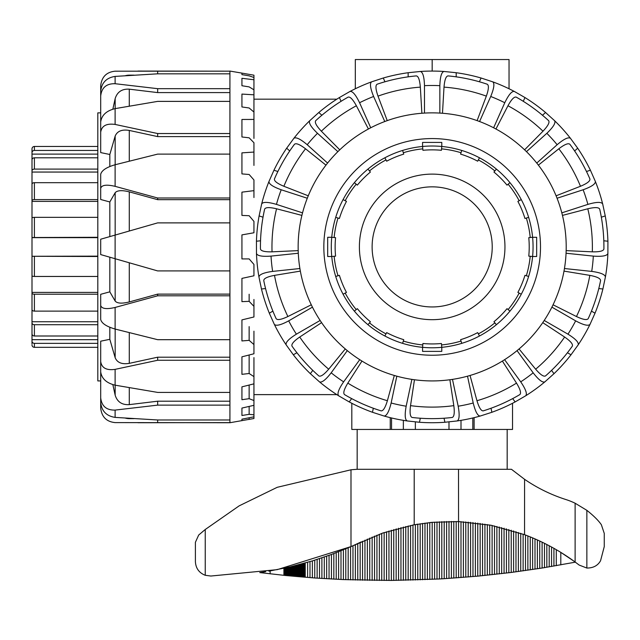 <?xml version="1.0" encoding="UTF-8"?>
<svg xmlns="http://www.w3.org/2000/svg" width="640" height="640" viewBox="0 0 640 640"><rect width="100%" height="100%" fill="white"/><g stroke="black" fill="none" stroke-linecap="round" stroke-linejoin="round"><path stroke-width="0.96" d="M448.984 421.92L448.984 429.448M474.104 417.656L474.104 429.448L512.536 429.448L512.536 403.288M351.816 403.288L351.816 429.448L390.248 429.448L390.248 417.656M403.352 420.344L403.352 429.448M253.944 394.624L336.816 394.624M336.816 99.176L253.944 99.176M415.36 421.92L415.36 429.448M391.544 417.968L391.544 429.448M509.04 88.76L509.04 59.544L355.312 59.544L355.312 88.76M432.176 59.544L432.176 71.072M472.808 417.968L472.808 429.448M461 420.344L461 429.448M414.464 379.76L410.528 405.64C409.616 412.848 410.152 416.792 412.152 417.472A171.744 171.744 0 0 0 452.192 417.472C454.192 416.792 454.736 412.848 453.816 405.64L449.88 379.76M432.176 380.928A134.032 134.032 0 0 0 566.208 246.896A134.032 134.032 0 0 0 432.176 112.864A134.032 134.032 0 0 0 298.144 246.896A134.032 134.032 0 0 0 432.176 380.928M323.84 246.896A108.328 108.328 0 0 1 432.176 138.568A108.328 108.328 0 0 1 540.504 246.896A108.328 108.328 0 0 1 432.176 355.232A108.328 108.328 0 0 1 323.84 246.896M260.536 240.784L256.44 241.216L256.472 253.48A175.824 175.824 0 0 0 258.944 276.992L261.464 288.992A175.824 175.824 0 0 0 269.32 313.184L274.336 324.376A175.824 175.824 0 0 0 286.16 344.848C285.44 342.408 288.848 338.848 296.384 334.168A161.416 161.416 0 0 1 288.696 320.856C280.88 325.048 276.096 326.216 274.336 324.376M298.192 250.624L272.04 251.832C264.776 251.992 260.912 251.04 260.44 248.976A171.744 171.744 0 0 1 264.632 209.16C265.512 207.24 269.496 207.12 276.568 208.784L301.896 215.4M566.152 250.624L592.304 251.832C599.568 251.992 603.432 251.04 603.904 248.976A171.744 171.744 0 0 0 599.72 209.16C598.832 207.24 594.856 207.12 587.784 208.784L562.456 215.4M493.624 127.784L504.776 102.736C508.64 94.752 511.824 90.984 514.328 91.448A175.824 175.824 0 0 0 492.728 81.832L481.072 78.008A175.824 175.824 0 0 0 456.192 72.72L443.992 71.472A175.824 175.824 0 0 0 420.352 71.472C422.824 72.072 424.208 76.8 424.488 85.664A161.416 161.416 0 0 1 439.856 85.664C440.144 76.8 441.52 72.072 443.992 71.472M536.76 163.072L557.136 144.728C563.912 139.008 568.352 136.864 570.448 138.296A175.824 175.824 0 0 0 554.632 120.728L545.544 112.504A175.824 175.824 0 0 0 524.96 97.552L514.328 91.448A175.824 175.824 0 0 1 515.12 91.864M561.808 212.856L587.888 204.384C596.408 201.912 601.336 201.76 602.672 203.928A175.824 175.824 0 0 0 595.36 181.448L590.408 170.232A175.824 175.824 0 0 0 577.688 148.2L570.448 138.296M544.216 320.464L567.96 334.168C575.496 338.848 578.904 342.408 578.192 344.848A175.824 175.824 0 0 0 590.008 324.376L595.024 313.184A175.824 175.824 0 0 0 602.888 288.992L605.408 276.992A175.824 175.824 0 0 0 607.88 253.48L607.912 241.216A175.824 175.824 0 0 0 605.248 215.92L602.672 203.928A175.824 175.824 0 0 1 602.888 204.808M504.608 359.672L520.728 381.856C525.704 389.192 527.376 393.832 525.728 395.768A175.824 175.824 0 0 0 544.848 381.88L553.984 373.696A175.824 175.824 0 0 0 571.008 354.792L578.192 344.848M452.48 379.384L458.176 406.208C459.744 414.936 459.384 419.848 457.088 420.952A175.824 175.824 0 0 0 480.208 416.04L491.88 412.28A175.824 175.824 0 0 0 515.12 401.928L525.728 395.768M396.832 376.184L391.136 403.008C389.016 411.624 386.68 415.96 384.136 416.04A175.824 175.824 0 0 0 407.264 420.952L419.456 422.264A175.824 175.824 0 0 0 444.896 422.264L457.088 420.952M407.264 420.952C404.968 419.848 404.6 414.936 406.168 406.208A161.416 161.416 0 0 1 391.136 403.008M361.96 361.072L347.832 383.112C344.064 389.32 342.96 393.144 344.504 394.584A171.744 171.744 0 0 0 381.08 410.864C383.184 411.056 385.288 407.672 387.384 400.72L394.312 375.472M373.32 408.24L372.464 412.28L384.136 416.04M411.872 379.384L406.168 406.208M339.384 396.248A175.824 175.824 0 0 1 338.624 395.768C336.976 393.832 338.64 389.192 343.624 381.856A161.416 161.416 0 0 1 331.184 372.816C325.744 379.824 321.848 382.848 319.496 381.88A175.824 175.824 0 0 0 338.624 395.768L349.224 401.928A175.824 175.824 0 0 0 372.464 412.28M347.304 350.64L331.184 372.816M321.592 322.64L299.728 337.032C293.752 341.176 291.184 344.216 292.016 346.16A171.744 171.744 0 0 0 318.808 375.912C320.656 376.944 323.944 374.704 328.688 369.2L345.288 348.952M312.784 370.36L310.36 373.696L319.496 381.88M359.736 359.672L343.624 381.856M312.448 307.144L288.696 320.856M300.344 271.112L274.512 275.368C267.376 276.728 263.792 278.456 263.76 280.568A171.744 171.744 0 0 0 276.136 318.648C277.4 320.336 281.32 319.632 287.888 316.536L311.288 304.792M272.888 311.128L269.32 313.184M320.136 320.464L296.384 334.168M258.944 276.992C259.28 274.472 263.84 272.6 272.632 271.4A161.416 161.416 0 0 1 271.024 256.104C262.176 256.752 257.328 255.88 256.472 253.48A175.824 175.824 0 0 0 258.944 276.992M298.296 253.24L271.024 256.104M299.896 268.528L272.632 271.4M261.68 203.928C263.016 201.76 267.944 201.912 276.456 204.384A161.416 161.416 0 0 1 281.208 189.768C272.864 186.76 268.792 183.984 268.984 181.448A175.824 175.824 0 0 0 261.68 203.928L259.096 215.92A175.824 175.824 0 0 0 256.44 241.216M307.288 198.24L281.208 189.768M325.968 165.136L305.52 148.784C299.736 144.392 296.056 142.888 294.464 144.28A171.744 171.744 0 0 0 274.448 178.952C274.032 181.024 277.176 183.464 283.88 186.272L308.264 195.808M277.864 171.504L273.944 170.232L268.984 181.448M302.536 212.856L276.456 204.384M293.896 138.296C296 136.864 300.432 139.008 307.216 144.728A161.416 161.416 0 0 1 317.496 133.304C311.104 127.16 308.504 122.968 309.712 120.728A175.824 175.824 0 0 0 293.896 138.296L286.664 148.2A175.824 175.824 0 0 0 273.944 170.232M337.872 151.648L317.496 133.304M368.408 129.008L356.376 105.752C352.88 99.384 350.128 96.512 348.112 97.136A171.744 171.744 0 0 0 315.72 120.672C314.504 122.4 316.384 125.904 321.36 131.2L339.76 149.824M321.872 115.256L318.808 112.504L309.712 120.728M327.592 163.072L307.216 144.728M349.224 91.864A175.824 175.824 0 0 1 350.024 91.448C352.528 90.984 355.712 94.752 359.576 102.736A161.416 161.416 0 0 1 373.616 96.48C370.272 88.264 369.6 83.384 371.616 81.832A175.824 175.824 0 0 0 350.024 91.448L339.384 97.552A175.824 175.824 0 0 0 318.808 112.504M384.768 121.528L373.616 96.48M421.872 113.264L420.336 87.128C419.736 79.888 418.384 76.144 416.288 75.896A171.744 171.744 0 0 0 377.128 84.216C375.312 85.296 375.608 89.272 378 96.128L387.232 120.624M384.952 81.776L383.272 78.008L371.616 81.832M370.728 127.784L359.576 102.736M420.352 71.472L408.152 72.72A175.824 175.824 0 0 0 383.272 78.008M408.152 76.848L408.152 72.72M424.488 113.088L424.488 85.664M492.728 81.832C494.744 83.384 494.08 88.264 490.728 96.48A161.416 161.416 0 0 1 504.776 102.736M479.4 81.776L481.072 78.008M442.48 113.264L444.008 87.128C444.608 79.888 445.96 76.144 448.056 75.896A171.744 171.744 0 0 1 487.216 84.216C489.032 85.296 488.744 89.272 486.344 96.128L477.112 120.624M479.576 121.528L490.728 96.48M553.984 120.104A175.824 175.824 0 0 1 554.632 120.728C555.84 122.968 553.248 127.16 546.848 133.304A161.416 161.416 0 0 1 557.136 144.728M542.48 115.256L545.544 112.504M495.944 129.008L507.968 105.752C511.464 99.384 514.224 96.512 516.24 97.136A171.744 171.744 0 0 1 548.632 120.672C549.848 122.4 547.968 125.904 542.992 131.2L524.592 149.824M526.472 151.648L546.848 133.304M480.208 416.04C477.664 415.96 475.336 411.624 473.216 403.008A161.416 161.416 0 0 1 458.176 406.208M444.032 418.232L444.896 422.264M467.512 376.184L473.216 403.008M595.36 181.448C595.56 183.984 591.48 186.76 583.136 189.768A161.416 161.416 0 0 1 587.888 204.384M586.48 171.504L590.408 170.232M538.376 165.136L558.824 148.784C564.608 144.392 568.296 142.888 569.888 144.28A171.744 171.744 0 0 1 589.904 178.952C590.312 181.024 587.168 183.464 580.472 186.272L556.08 195.808M557.064 198.24L583.136 189.768M607.88 253.48C607.024 255.88 602.168 256.752 593.328 256.104A161.416 161.416 0 0 1 591.72 271.4C600.504 272.6 605.064 274.472 605.408 276.992A175.824 175.824 0 0 0 607.88 253.48M603.808 240.784L607.912 241.216M566.056 253.24L593.328 256.104M590.008 324.376C588.256 326.216 583.464 325.048 575.648 320.856A161.416 161.416 0 0 1 567.96 334.168M591.456 311.128L595.024 313.184M590.592 313.224A171.744 171.744 0 0 1 588.208 318.648C586.944 320.336 583.024 319.632 576.456 316.536L553.056 304.792M551.904 307.144L575.648 320.856M545.544 381.296A175.824 175.824 0 0 1 544.848 381.88C542.496 382.848 538.6 379.824 533.16 372.816A161.416 161.416 0 0 1 520.728 381.856M551.56 370.36L553.984 373.696M542.752 322.64L564.624 337.032C570.592 341.176 573.16 344.216 572.328 346.16A171.744 171.744 0 0 1 545.536 375.912C543.696 376.944 540.4 374.704 535.656 369.2L519.056 348.952M517.048 350.64L533.16 372.816M286.16 344.848L293.344 354.792A175.824 175.824 0 0 0 310.36 373.696M588.208 318.648A171.744 171.744 0 0 0 600.584 280.568C600.552 278.456 596.968 276.728 589.832 275.368L564 271.112M502.384 361.072L516.512 383.112C520.28 389.32 521.392 393.144 519.84 394.584A171.744 171.744 0 0 1 483.264 410.864C481.16 411.056 479.064 407.672 476.968 400.72L470.04 375.472M491.024 408.24L491.88 412.28M420.312 418.232L419.456 422.264M512.696 398.592L515.12 401.928M351.648 398.592L349.224 401.928M567.432 352.728L571.008 354.792M296.912 352.728L293.344 354.792M564.448 268.528L591.72 271.4M598.784 288.56L602.888 288.992M265.56 288.56L261.464 288.992M601.328 217.192L605.248 215.92M263.016 217.192L259.096 215.92M574.624 150.96L577.688 148.2M289.728 150.96L286.664 148.2M523.288 101.312L524.96 97.552M341.064 101.312L339.384 97.552M439.856 113.088L439.856 85.664M456.192 76.848L456.192 72.72M100.696 361.576L100.696 371.864C101.68 378.64 106.488 383.072 115.112 385.176L115.112 369.36C106.488 370.568 101.68 367.976 100.696 361.576L100.696 341.2L109.824 339.312L109.824 327.296M100.696 308.344L100.696 294.304L109.824 291.84L109.824 257.2M241.936 420.68L241.936 419.176L253.944 416.832L253.944 418.512L229.928 422.728L115.112 422.6C106.488 421.744 101.68 416.896 100.696 408.048L100.696 380.928L97.816 380.928L97.816 112.864L100.696 112.864L100.696 85.744C101.68 76.904 106.488 72.048 115.112 71.192L229.928 71.168L137.984 71.072M125.328 75.712A14.416 14.416 0 0 1 129.28 75.152L134.024 75.152M129.28 418.344L129.28 418.64A14.416 14.416 0 0 1 125.328 418.088M253.944 416.832L253.944 414.8L249.144 414.328L241.936 415.496L241.936 408.072L253.944 405.32L253.944 400.544L249.144 398.68L241.936 399.712L241.936 386.848L253.944 383.848L253.944 376.632L249.144 373.496L241.936 374.336L241.936 356.824L253.944 353.768L253.944 344.568L249.144 340.352L241.936 340.944L241.936 319.896L253.944 316.976L253.944 306.368L249.144 301.344L241.936 301.648L241.936 278.384L253.944 275.784L253.944 264.432L249.144 258.912L241.936 258.912L241.936 234.888L253.944 232.768L253.944 221.4L249.144 215.72L241.936 215.416L241.936 192.152L253.944 190.648L253.944 197.544M229.928 422.728L229.928 71.168M115.112 76.408C106.488 77.736 101.68 82.664 100.696 91.184L100.696 95.936C101.68 87.592 106.488 83.512 115.112 83.712L115.112 76.408L157.656 73.824L157.656 71.168M100.696 122.016L100.696 95.936M229.928 92.592L157.656 92.592L129.28 89.168C121.968 88.76 117.264 91.904 115.16 98.6L112.848 109.168M157.656 92.592L157.656 88.672L115.112 83.712M115.112 108.624C106.488 110.72 101.68 115.16 100.696 121.936L100.696 132.224C101.68 125.824 106.488 123.232 115.112 124.44L115.112 108.624L157.656 101.384L229.928 101.384M229.928 136.6L157.656 136.6L129.28 130.44C121.968 129.224 117.264 131.104 115.16 136.08L109.824 154.48L100.696 152.6L100.696 132.224M157.656 136.6L157.656 133.536L115.112 124.44M115.112 164.752C106.488 167.248 101.68 170.432 100.696 174.296L100.696 188.344C101.68 184.992 106.488 184.328 115.112 186.344L115.112 164.752L157.656 154.112L229.928 154.112M229.928 199.672L157.656 199.672L129.28 191.856C121.968 190.04 117.264 190.328 115.16 192.728L109.824 201.96L100.696 199.496L100.696 188.344M157.656 199.672L157.656 198L115.112 186.344M100.696 199.496L100.696 185.448M115.112 235.08L100.696 239.216L100.696 254.584L115.112 258.72L115.112 235.08L157.656 222.88L229.928 222.88M229.928 270.92L157.656 270.92L115.112 258.72M115.112 307.456C106.488 309.472 101.68 308.8 100.696 305.456L100.696 319.496C101.68 323.36 106.488 326.544 115.112 329.048L115.112 307.456L157.656 295.8L229.928 295.8M109.824 291.84L115.16 301.072C117.264 303.464 121.968 303.76 129.28 301.944L157.656 294.12L157.656 295.8M100.696 294.304L100.696 305.456M229.928 339.688L157.656 339.688L115.112 329.048M115.112 369.36L157.656 360.264L229.928 360.264M109.824 339.312L115.16 357.712C117.264 362.688 121.968 364.568 129.28 363.352L157.656 357.2L157.656 360.264M229.928 392.408L157.656 392.408L115.112 385.176M115.112 410.088C106.488 410.28 101.68 406.208 100.696 397.864L100.696 402.616C101.68 411.136 106.488 416.056 115.112 417.392L115.112 410.088L157.656 405.128L229.928 405.128M112.848 384.632L115.16 395.192C117.264 401.896 121.968 405.04 129.28 404.632L157.656 401.208L157.656 405.128M100.696 371.784L100.696 397.864M229.928 419.976L157.656 419.976L115.112 417.392M137.984 422.728L229.928 422.632M157.656 419.976L157.656 422.632M249.144 301.344L249.144 294.248M253.944 299.456L253.944 306.368M249.144 340.352L249.144 326.616M253.944 331.184L253.944 344.568M249.144 373.496L249.144 354.992M253.944 357.608L253.944 376.632M249.144 398.68L249.144 385.048M253.944 383.848L253.944 400.544M249.144 414.328L249.144 406.424M253.944 405.32L253.944 414.8M249.144 419.456L249.144 417.776M241.936 73.12L253.944 75.192L253.944 77.488L249.144 75.848L241.936 74.624L241.936 73.112L229.928 71.072M241.936 78.304L253.944 79.752L253.944 89.832L249.144 86.896L241.936 85.728L241.936 78.304M241.936 94.08L253.944 94.816L253.944 112.048L249.144 107.992L241.936 106.952L241.936 94.08M253.944 190.648L253.944 179.96L249.144 174.496L241.936 173.904L241.936 152.856L253.944 152.064L253.944 142.728L249.144 137.816L241.936 136.976L241.936 119.464L253.944 119.432L253.944 138.416M253.944 152.064L253.944 165.424M253.944 119.432L253.944 112.048M253.944 94.816L253.944 89.832M253.944 79.752L253.944 77.488M157.656 401.208L229.928 401.208M157.656 357.2L229.928 357.2M157.656 294.12L229.928 294.12M229.928 88.672L157.656 88.672M157.656 73.824L229.928 73.824M229.928 133.536L157.656 133.536M229.928 198L157.656 198M109.824 236.592L109.824 201.96M109.824 166.504L109.824 154.48M590.408 323.568A175.824 175.824 0 0 1 577.688 345.6M607.912 252.584A175.824 175.824 0 0 1 605.408 276.992M97.816 324.704L34.4 324.704A2.4 1.856 180 0 1 32 322.848L32 237.52L97.816 237.288M97.816 256.504L32 256.28L97.816 256.144M32 256.28L32 275.752A2.4 0.704 0 0 0 34.4 276.456L97.816 276.456M97.816 294.208L34.4 294.208A2.4 1.128 180 0 1 32 293.08L32 292.408L97.816 292.408M32 293.08L32 309.584A2.4 1.528 0 0 0 34.4 311.12L97.816 311.12M32 322.848L32 333.88A2.4 2.12 0 0 0 34.4 336L97.816 336M97.816 343.36L34.4 343.36A2.4 2.296 180 0 1 32 341.064L32 332.608M34.4 343.36L34.4 347.328A2.4 2.392 0 0 1 32 344.936A2.4 2.392 -0 0 0 34.4 347.328L97.816 347.328M32 321.744L97.816 321.744M32 339.68L97.816 339.68M32 341.064L32 343.936M97.816 146.472L34.4 146.472A2.4 2.392 180 0 0 32 148.864L32 152.736A2.4 2.296 0 0 1 34.4 150.44L97.816 150.44M97.816 237.656L32 237.656L32 150.296M32 154.112L97.816 154.112M97.816 157.792L34.4 157.792A2.4 2.12 180 0 0 32 159.92L32 170.944A2.4 1.856 0 0 1 34.4 169.096L97.816 169.096M32 172.056L97.816 172.056M97.816 182.68L34.4 182.68A2.4 1.528 180 0 0 32 184.208L32 200.72A2.4 1.128 0 0 1 34.4 199.592L97.816 199.592M97.816 201.392L32 201.392L32 200.72M97.816 217.344L34.4 217.344A2.4 0.704 180 0 0 32 218.048L32 237.52M432.176 306.952A60.048 60.048 0 0 0 492.224 246.896A60.048 60.048 0 0 0 432.176 186.848A60.048 60.048 0 0 0 372.12 246.896A60.048 60.048 0 0 0 432.176 306.952M432.176 319.68A72.784 72.784 0 0 0 504.952 246.896A72.784 72.784 0 0 0 432.176 174.12A72.784 72.784 0 0 0 359.392 246.896A72.784 72.784 0 0 0 432.176 319.68M432.176 146.016A100.888 100.888 0 0 1 441.784 146.472L441.416 150.296A97.04 97.04 0 0 0 422.928 150.296L422.568 146.472A100.888 100.888 0 0 1 432.176 146.016M441.784 143.496L441.784 146.472A100.888 100.888 0 0 1 479.48 157.792L477.68 161.192A97.04 97.04 0 0 0 460.6 154.112L461.728 150.44A100.888 100.888 0 0 0 441.784 146.472L441.784 142.416L422.568 142.416L422.568 146.472A100.888 100.888 0 0 0 402.616 150.44L403.744 154.112A97.04 97.04 0 0 0 386.664 161.192L384.864 157.792A100.888 100.888 0 0 1 422.568 146.472L422.568 143.496M496.392 169.096A100.888 100.888 0 0 1 509.976 182.68L507.016 185.128A97.04 97.04 0 0 0 493.944 172.056L496.392 169.096A100.888 100.888 0 0 0 479.48 157.792A100.888 100.888 0 0 1 496.392 169.096M521.28 199.592A100.888 100.888 0 0 1 528.632 217.344L524.96 218.472A97.04 97.04 0 0 0 517.88 201.392L521.28 199.592A100.888 100.888 0 0 0 509.976 182.68A100.888 100.888 0 0 1 521.28 199.592L519.16 200.72A98.48 98.48 0 0 0 508.128 184.208M535.576 256.504L532.6 256.504A100.888 100.888 0 0 1 521.28 294.208L517.88 292.408A97.04 97.04 0 0 0 524.96 275.328L528.632 276.456A100.888 100.888 0 0 0 532.6 256.504L536.664 256.504L536.664 237.288L532.6 237.288A100.888 100.888 0 0 1 532.6 256.504L528.776 256.144A97.04 97.04 0 0 0 528.776 237.656L532.6 237.288A100.888 100.888 0 0 0 528.632 217.344A100.888 100.888 0 0 1 532.6 237.288L535.576 237.288M509.976 311.12A100.888 100.888 0 0 1 496.392 324.704L493.944 321.744A97.04 97.04 0 0 0 507.016 308.672L509.976 311.12A100.888 100.888 0 0 0 521.28 294.208A100.888 100.888 0 0 1 509.976 311.12M479.48 336A100.888 100.888 0 0 1 461.728 343.36L460.6 339.68A97.04 97.04 0 0 0 477.68 332.608L479.48 336A100.888 100.888 0 0 0 496.392 324.704A100.888 100.888 0 0 1 479.48 336M422.568 350.304L422.568 347.328A100.888 100.888 0 0 1 384.864 336L386.664 332.608A97.04 97.04 0 0 0 403.744 339.68L402.616 343.36A100.888 100.888 0 0 0 422.568 347.328L422.568 351.384L441.784 351.384L441.784 347.328A100.888 100.888 0 0 1 422.568 347.328L422.928 343.496A97.04 97.04 0 0 0 441.416 343.496L441.784 347.328A100.888 100.888 0 0 0 461.728 343.36A100.888 100.888 0 0 1 441.784 347.328L441.784 350.296M369.488 322.848L367.952 324.704A100.888 100.888 0 0 1 354.368 311.12L357.336 308.672A97.04 97.04 0 0 0 370.4 321.744L369.488 322.848A98.48 98.48 0 0 0 385.992 333.88M345.192 293.08L343.072 294.208A100.888 100.888 0 0 1 335.712 276.456L339.392 275.328A97.04 97.04 0 0 0 346.464 292.408L345.192 293.08A98.48 98.48 0 0 0 356.224 309.584M334.136 256.28L331.752 256.504A100.888 100.888 0 0 1 331.752 237.288L335.576 237.656A97.04 97.04 0 0 0 335.576 256.144L334.136 256.28A98.48 98.48 0 0 0 338.016 275.752M338.016 218.048L335.712 217.344A100.888 100.888 0 0 1 343.072 199.592L346.464 201.392A97.04 97.04 0 0 0 339.392 218.472L338.016 218.048A98.48 98.48 0 0 0 334.136 237.52M356.224 184.208L354.368 182.68A100.888 100.888 0 0 1 367.952 169.096L370.4 172.056A97.04 97.04 0 0 0 357.336 185.128L356.224 184.208A98.48 98.48 0 0 0 345.192 200.72M384.864 157.792A100.888 100.888 0 0 0 367.952 169.096A100.888 100.888 0 0 1 384.864 157.792M354.368 182.68A100.888 100.888 0 0 0 343.072 199.592A100.888 100.888 0 0 1 354.368 182.68M328.768 237.288L331.752 237.288A100.888 100.888 0 0 1 335.712 217.344A100.888 100.888 0 0 0 331.752 237.288L327.688 237.288L327.688 256.504L331.752 256.504A100.888 100.888 0 0 0 335.712 276.456A100.888 100.888 0 0 1 331.752 256.504L328.776 256.504M343.072 294.208A100.888 100.888 0 0 0 354.368 311.12A100.888 100.888 0 0 1 343.072 294.208M367.952 324.704A100.888 100.888 0 0 0 384.864 336A100.888 100.888 0 0 1 367.952 324.704M536.096 237.288L536.664 237.288M536.664 256.504L536.104 256.504M441.784 350.824L441.784 351.384M422.568 351.384L422.568 350.824M328.248 256.504L327.688 256.504M327.688 237.288L328.248 237.288M422.568 142.976L422.568 142.416M441.784 142.416L441.784 142.968M574.104 561.272L560.816 552.392M575.328 562.168L542.104 568.032L511.216 572.456L477.76 576.144L444.2 578.704A999.664 999.664 -90 0 1 441.8 578.84A999.664 999.664 90 0 1 439.4 578.976L391.352 580.44L343.392 579.592L314.744 577.984L285.712 575.52L259.752 572.584L265.68 571.688M350.992 469.792A158 91.936 178.6 0 1 357.168 469.296L511.464 469.296L524.584 479.328A158.536 158.536 0 0 0 565.824 499.52A72.064 72.064 0 0 1 575.12 503.224L586.856 510.336C593.632 515.72 598.464 520.52 601.36 524.728L604.264 533.416L604.264 546.6L600.552 560.752C597.776 565.648 593.208 568.08 586.856 568.04L579.184 565.08L575.12 562.016A208.976 208.976 0 0 0 524.584 534.688L491.04 525.248L458.52 521.568L432.176 522.336L414.2 524.784L382.776 533.032L350.992 546.6L277.216 569.648L210.856 576.032L205.24 575.288C199.048 572.832 195.768 568.272 195.4 561.616L195.4 542.288L198.688 535.048L205.24 529.504L239.168 505.848L277.216 487.312L350.992 469.792L350.992 546.6L352.968 545.72L352.968 579.944M507.176 429.448L507.176 469.296M506.904 429.448L502.928 429.448M483.712 429.448L380.64 429.448M361.424 429.448L357.44 429.448M357.168 469.296L357.168 429.448M524.584 479.328L524.552 534.672M458.592 577.744L458.52 469.296M432.256 522.328L429.792 522.568L429.792 579.448M417.776 579.92L417.776 524.168L416.576 524.368M414.2 469.296L414.2 524.784L412.728 525.056M204.336 530.248L202.072 532.144M199.192 534.608L198.688 535.048M601.36 524.728C598.464 520.52 593.632 515.72 586.856 510.336L586.856 568.04M361.192 541.92L352.968 545.72M312.592 560.84L290.288 566.856L268.904 571.16M350.792 546.688L331.44 554.488L312.928 560.736M453.816 405.64A160.208 160.208 0 0 1 410.528 405.64M432.176 418.64A171.744 171.744 0 0 0 452.192 417.472M272.04 251.832A160.208 160.208 0 0 1 276.568 208.784M587.784 208.784A160.208 160.208 0 0 1 592.304 251.832M589.832 275.368A160.208 160.208 0 0 1 576.456 316.536M558.824 148.784A160.208 160.208 0 0 1 580.472 186.272M507.968 105.752A160.208 160.208 0 0 1 542.992 131.2M444.008 87.128A160.208 160.208 0 0 1 486.344 96.128M378 96.128A160.208 160.208 0 0 1 420.336 87.128M321.36 131.2A160.208 160.208 0 0 1 356.376 105.752M283.88 186.272A160.208 160.208 0 0 1 305.52 148.784M287.888 316.536A160.208 160.208 0 0 1 274.512 275.368M328.688 369.2A160.208 160.208 0 0 1 299.728 337.032M387.384 400.72A160.208 160.208 0 0 1 347.832 383.112M516.512 383.112A160.208 160.208 0 0 1 476.968 400.72M564.624 337.032A160.208 160.208 0 0 1 535.656 369.2M129.28 404.632L129.28 387.656M115.16 385.184L115.16 395.192M129.28 363.352L129.28 332.632M115.16 329.064L115.16 357.712M129.28 301.944L129.28 262.784M115.16 258.736L115.16 301.072M129.28 231.016L129.28 191.856M115.16 192.728L115.16 235.064M129.28 161.168L129.28 130.44M115.16 136.08L115.16 164.736M129.28 106.144L129.28 89.168M115.16 98.6L115.16 108.616M34.4 276.456L34.4 256.504M34.4 311.12L34.4 294.208M34.4 336L34.4 324.704M34.4 150.44L34.4 146.472M34.4 169.096L34.4 157.792M34.4 199.592L34.4 182.68M34.4 237.288L34.4 217.344M403.32 152.736A98.48 98.48 0 0 1 422.792 148.864M369.488 170.944A98.48 98.48 0 0 1 385.992 159.92M422.792 344.936A98.48 98.48 0 0 1 403.32 341.064M461.024 341.064A98.48 98.48 0 0 1 441.552 344.936M494.864 322.848A98.48 98.48 0 0 1 478.352 333.88M519.16 293.08A98.48 98.48 0 0 1 508.128 309.584M530.208 256.28A98.48 98.48 0 0 1 526.336 275.752M526.336 218.048A98.48 98.48 0 0 1 530.208 237.52M478.352 159.92A98.48 98.48 0 0 1 494.864 170.944M441.552 148.864A98.48 98.48 0 0 1 461.024 152.736M560.8 552.376L560.8 564.872M205.24 529.504L205.24 575.288M575.12 503.224L575.12 562.016M270.136 570.952L270.136 573.84M283.912 568.288L283.912 575.336M284.808 568.088L284.808 575.424M285.712 567.896L285.712 575.52M286.616 567.688L286.616 575.608M287.528 567.488L287.528 575.696M288.448 567.28L288.448 575.784M289.368 567.064L289.368 575.872M290.288 566.856L290.288 575.96M291.216 566.632L291.216 576.048M292.144 566.416L292.144 576.136M293.072 566.184L293.072 576.224M294.008 565.96L294.008 576.312M294.944 565.728L294.944 576.392M295.88 565.496L295.88 576.48M296.816 565.256L296.816 576.56M297.752 565.016L297.752 576.648M298.688 564.776L298.688 576.728M299.624 564.528L299.624 576.808M300.56 564.28L300.56 576.888M301.496 564.032L301.496 576.968M302.432 563.776L302.432 577.04M303.368 563.52L303.368 577.12M304.296 563.264L304.296 577.2M305.232 563L305.232 577.272M307.608 562.328L307.608 577.456M309.984 561.624L309.984 577.64M312.368 560.912L312.368 577.816M314.744 560.176L314.744 577.984M317.128 559.424L317.128 578.152M319.512 558.648L319.512 578.312M321.896 557.856L321.896 578.464M324.28 557.048L324.28 578.616M326.664 556.216L326.664 578.752M329.056 555.36L329.056 578.888M331.44 554.488L331.44 579.024M333.832 553.6L333.832 579.144M336.216 552.688L336.216 579.264M338.608 551.76L338.608 579.384M341 550.8L341 579.488M343.392 549.832L343.392 579.592M345.784 548.832L345.784 579.688M348.176 547.816L348.176 579.776M350.576 546.784L350.576 579.864M355.36 544.64L355.36 580.016M357.76 543.536L357.76 580.088M360.152 542.408L360.152 580.152M362.552 541.272L362.552 580.208M364.952 540.16L364.952 580.256M367.352 539.088L367.352 580.304M369.744 538.056L369.744 580.344M372.144 537.056L372.144 580.376M374.544 536.088L374.544 580.4M376.944 535.16L376.944 580.424M379.344 534.264L379.344 580.44M381.744 533.392L381.744 580.448M384.144 532.56L384.144 580.456M386.552 531.76L386.552 580.456M388.952 530.992L388.952 580.448M391.352 530.256L391.352 580.44M393.752 529.552L393.752 580.416M396.16 528.88L396.16 580.392M398.56 528.24L398.56 580.368M400.96 527.624L400.96 580.328M403.36 527.04L403.36 580.288M405.768 526.488L405.768 580.24M408.168 525.968L408.168 580.184M410.568 525.472L410.568 580.128M412.976 525.008L412.976 580.064M415.376 524.576L415.376 579.992M420.184 523.792L420.184 579.84M422.584 523.44L422.584 579.752M424.984 523.12L424.984 579.656M427.384 522.832L427.384 579.56M432.192 522.328L432.192 579.344M434.592 522.128L434.592 579.224M437 521.944L437 579.104M439.4 521.792L439.4 578.976M441.8 521.672L441.8 578.84M444.2 521.568L444.2 578.704M446.6 521.504L446.6 578.552M449 521.464L449 578.408M451.4 521.448L451.4 578.248M453.8 521.464L453.8 578.088M456.192 521.504L456.192 577.92M460.992 521.672L460.992 577.56M463.384 521.792L463.384 577.376M465.784 521.944L465.784 577.184M468.184 522.12L468.184 576.992M470.576 522.328L470.576 576.784M472.968 522.568L472.968 576.576M475.368 522.824L475.368 576.36M477.76 523.12L477.76 576.144M480.152 523.44L480.152 575.912M482.544 523.784L482.544 575.68M484.936 524.16L484.936 575.448M487.328 524.56L487.328 575.2M489.72 524.992L489.72 574.952M492.112 525.456L492.112 574.696M494.504 525.944L494.504 574.44M496.888 526.464L496.888 574.176M499.28 527.008L499.28 573.904M501.672 527.584L501.672 573.624M504.056 528.192L504.056 573.336M506.44 528.832L506.44 573.048M508.832 529.496L508.832 572.752M511.216 530.192L511.216 572.456M513.6 530.92L513.6 572.144M515.976 531.68L515.976 571.832M518.36 532.472L518.36 571.52M520.744 533.288L520.744 571.192M523.12 534.144L523.12 570.864M525.496 535.032L525.496 570.528M527.872 535.944L527.872 570.192M530.248 536.896L530.248 569.848M532.624 537.88L532.624 569.496M535 538.904L535 569.136M537.368 539.952L537.368 568.776M539.736 541.04L539.736 568.408M542.104 542.168L542.104 568.032M544.472 543.32L544.472 567.648M546.84 544.52L546.84 567.264M549.2 545.752L549.2 566.872M551.56 547.024L551.56 566.48M553.92 548.328L553.92 566.08M556.28 549.68L556.28 565.672M129.28 418.64L134.024 418.64"/></g></svg>
